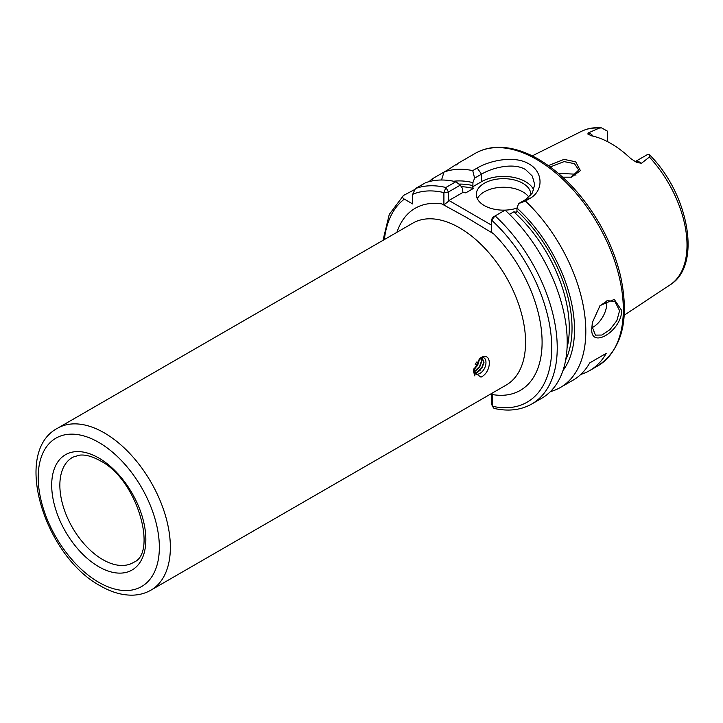 <?xml version="1.0" encoding="UTF-8"?>
<svg xmlns="http://www.w3.org/2000/svg" width="723" height="723" viewBox="0 0 723 723"><rect width="100%" height="100%" fill="white"/><g stroke="black" fill="none" stroke-linecap="round" stroke-linejoin="round"><path stroke-width="1.08" d="M473.484 370.339L473.863 372.074C474.794 374.36 476.574 374.912 479.222 373.737C488.07 369.561 488.124 353.701 479.873 358.481M480.967 357.605C492.101 351.251 492.119 372.002 480.967 377.153L473.357 371.73L479.548 358.59L480.967 357.605M473.393 371.125L474.875 375.969L473.466 370.501M571.098 177.271L578.725 170.022L574.451 163.66L564.112 161.6L550.275 166.941M548.414 165.594L564.03 159.385L575.698 161.798L580.397 170.601L571.532 177.189L562.72 177.189M592.435 322.106L592.047 326.579L595.427 335.12L601.861 335.047L609.968 329.625L616.855 320.623L619.584 310.682L614.893 301.392L607.465 300.696L599.81 305.901M621.744 310.574C621.229 331.721 589.498 350.059 591.857 327.826L592.354 322.521L600.072 305.594L614.261 299.385L621.744 310.574M635.165 161.663A11.216 6.471 60 0 1 640.253 162.467A11.216 6.471 60 0 1 641.473 163.281L636.574 162.368L630.583 158.445A89.616 51.74 -120 0 0 610.935 143.497A89.616 51.74 -120 0 0 591.287 135.761L587.781 133.927L588.649 132.779A11.216 6.471 60 0 1 589.869 133.375A11.216 6.471 60 0 1 593.231 136.186M588.341 134.614L587.781 133.927M641.473 163.281L649.39 157.063L649.471 154.74L647.79 154.433A11.216 6.471 -120 0 0 647.474 154.55L635.119 161.645M607.437 141.591L607.437 131.432A11.216 6.471 -120 0 0 607.112 130.944L601.464 127.854L599.24 128.107L588.649 132.779M592.074 327.673A19.467 11.243 120 0 0 606.805 303.308A19.467 11.243 120 0 0 606.642 300.967M530.763 195.273A27.257 15.734 0 0 0 530.799 194.406A27.257 15.734 0 0 0 522.819 183.281A27.257 15.734 0 0 0 493.113 179.864A27.257 15.734 0 0 0 476.285 194.406A27.257 15.734 0 0 0 484.265 205.54A27.257 15.734 0 0 0 516.963 208.107M528.893 197.207A27.257 15.734 0 0 0 522.819 191.866A27.257 15.734 0 0 0 477.316 198.698M533.764 190.032A31.152 17.985 0 0 0 525.576 181.69A31.152 17.985 0 0 0 481.518 181.69L472.598 186.841L473.33 188.486A107.085 61.826 -120 0 0 461.328 186.697M525.413 201.021L518.653 203.588L525.576 199.593L532.345 193.041L534.695 184.573L532.336 176.114L525.576 169.607C514.08 162.467 493.041 167.275 481.518 174.153L474.595 178.147L472.743 170.61L477.207 168.034C490.546 160.09 515.02 155.391 528.875 163.886C543.307 171.767 543.823 190.8 529.878 198.445L525.413 201.021A122.666 70.818 60 0 1 560.406 387.474A122.666 70.818 60 0 1 550.402 391.613M558.346 173.33L574.451 174.135L575.942 175.174M492.471 217.478L491.595 220.117L492.526 217.406L495.11 215.915A122.666 70.818 60 0 1 531.83 403.976L541.807 398.21A122.666 70.818 60 0 0 505.088 210.158L495.11 215.915L491.595 220.117L491.595 232.408L493.71 233.881L467.04 217.75L441.78 203.895L443.904 204.871L443.904 192.58L445.892 187.492L455.861 181.735L460.289 185.142L462.584 188.586L462.901 192.435L448.956 200.488L491.595 225.169M457.596 163.552L475.255 153.357A122.666 70.818 -120 0 1 536.583 159.431A122.666 70.818 -120 0 1 616.719 267.528A122.666 70.818 -120 0 1 597.921 365.82L589.661 370.592A122.666 70.818 60 0 0 606.226 353.375L589.706 362.919A122.666 70.818 60 0 1 573.14 380.126L560.406 387.474M589.661 370.592A122.666 70.818 60 0 1 580.84 374.387M476.529 362.078L475.219 364.464M479.575 358.97L477.623 365.44L473.637 369.39M479.512 358.698L482.575 358.861L479.322 359.096L477.325 365.269L473.719 368.992M481.292 358.536L481.789 361.175L479.819 366.715L475.454 370.872L473.673 371.495M481.093 358.545L481.5 361.003L479.53 366.543L475.165 370.7L473.619 371.279M482.575 358.861L483.994 362.449L482.024 367.989L477.659 372.146L474.171 372.734M482.277 358.689L483.696 362.277L481.726 367.817L477.37 371.974L474.107 372.616M462.702 192.155A107.085 61.826 60 0 1 465.757 192.86L462.901 192.435M458.969 184.121A109.037 62.955 60 0 1 472.914 185.603L472.598 186.841M465.757 192.86L473.33 188.486M429.155 181.609A122.666 70.818 60 0 1 432.065 178.97L433.231 180.714M441.536 180.009L444.003 172.074L432.065 178.97M456.114 165.079C459.909 162.142 457.361 163.615 448.477 169.489L444.003 172.074A122.666 70.818 60 0 1 472.743 170.61M453.655 181.247A112.526 64.971 60 0 1 472.914 182.63L474.595 178.147M414.107 189.842L403.488 195.463C402.078 196.773 402.359 197.994 404.338 199.132L412.679 203.949L412.679 194.324L415.427 188.567L425.404 182.811A122.666 70.818 60 0 1 455.861 181.735M472.914 185.603L472.914 182.63M567.058 347.899A107.085 61.826 -120 0 0 513.8 211.848L509.48 214.342M491.685 393.827L492.345 394.134L492.345 406.254L494.035 408.414C508.269 411.622 520.876 410.14 531.83 403.976M403.488 195.463L389.272 214.424L382.982 240.352M518.653 203.588L516.963 208.061A112.526 64.971 60 0 1 562.964 370.583M516.963 208.061L516.963 211.035A109.037 62.955 60 0 1 565.693 359.855M513.8 211.848L516.647 212.273L516.963 211.035M491.965 393.99L493.71 394.767A105.142 60.705 60 0 0 542.096 342.259A105.142 60.705 60 0 0 493.71 233.881M460.289 185.142L448.477 191.966L448.414 201.365L448.956 200.488M491.595 220.117A118.771 68.577 -120 0 1 551.73 347.365A118.771 68.577 -120 0 1 492.345 406.254L491.685 403.669L492.526 404.211L491.685 403.669L491.685 393.854M448.414 192.074L443.904 192.58A118.771 68.577 -120 0 0 412.679 194.324M448.414 201.365L443.904 204.871M606.226 353.375L589.706 362.919M480.325 370.122L475.192 373.863M478.12 368.857L473.917 372.2M475.915 367.582L473.565 369.787M98.771 458.002A66.579 38.436 60 0 1 145.847 539.539A66.579 38.436 60 0 1 98.771 566.715A66.579 38.436 60 0 1 51.695 485.178A66.579 38.436 60 0 1 98.771 458.002M102.802 559.62A60.732 35.066 -120 0 0 133.701 562.313C157.659 553.176 137.542 479.15 99.982 460.668C92.164 456.303 85.332 454.469 79.467 455.165L72.969 457.135A60.732 35.066 -120 0 0 62.982 505.612A60.732 35.066 -120 0 0 102.802 559.62M104.284 432.869A93.457 53.963 60 0 1 165.332 515.228A93.457 53.963 60 0 1 151.008 590.113C145.549 593.231 139.539 594.912 132.987 595.146C122.35 595.4 111.478 592.309 100.389 585.874C44.934 556.367 11.812 452.182 57.551 428.242A93.457 53.963 60 0 1 104.284 432.869M98.771 582.304A85.666 49.462 -120 0 0 159.349 547.329A85.666 49.462 -120 0 0 98.771 442.404A85.666 49.462 -120 0 0 38.192 477.379A85.666 49.462 -120 0 0 98.771 582.304M151.008 590.113L506.217 385.043A93.457 53.963 -120 0 0 520.542 310.149A93.457 53.963 -120 0 0 459.485 227.79A93.457 53.963 -120 0 0 412.761 223.163L57.551 428.242M649.471 154.74C688.648 193.719 702.295 265.368 670.194 284.772A88.667 51.188 -120 0 0 649.39 157.063M396.936 232.3A105.142 60.705 60 0 1 441.78 203.895M599.24 128.107A88.667 51.188 -120 0 0 581.581 131.297C587.582 128.351 594.216 127.203 601.464 127.854M415.427 188.567A122.666 70.818 60 0 1 445.892 187.492L448.477 191.966M404.338 199.132A118.771 68.577 -120 0 0 384.374 239.548M477.207 168.034L481.518 174.153L481.518 181.69M525.576 199.593L529.878 198.445M597.921 365.82C622.069 349.417 629.679 319.81 620.759 276.99C616.583 258.897 609.525 241.157 599.575 223.759C582.711 194.93 562.367 173.421 538.536 159.241C523.669 150.682 509.48 146.724 495.969 147.356C488.377 147.79 481.473 149.788 475.255 153.357M670.194 284.772L624.238 315.201M581.581 131.297L532.245 155.87M492.417 406.615L491.712 403.94"/></g></svg>
